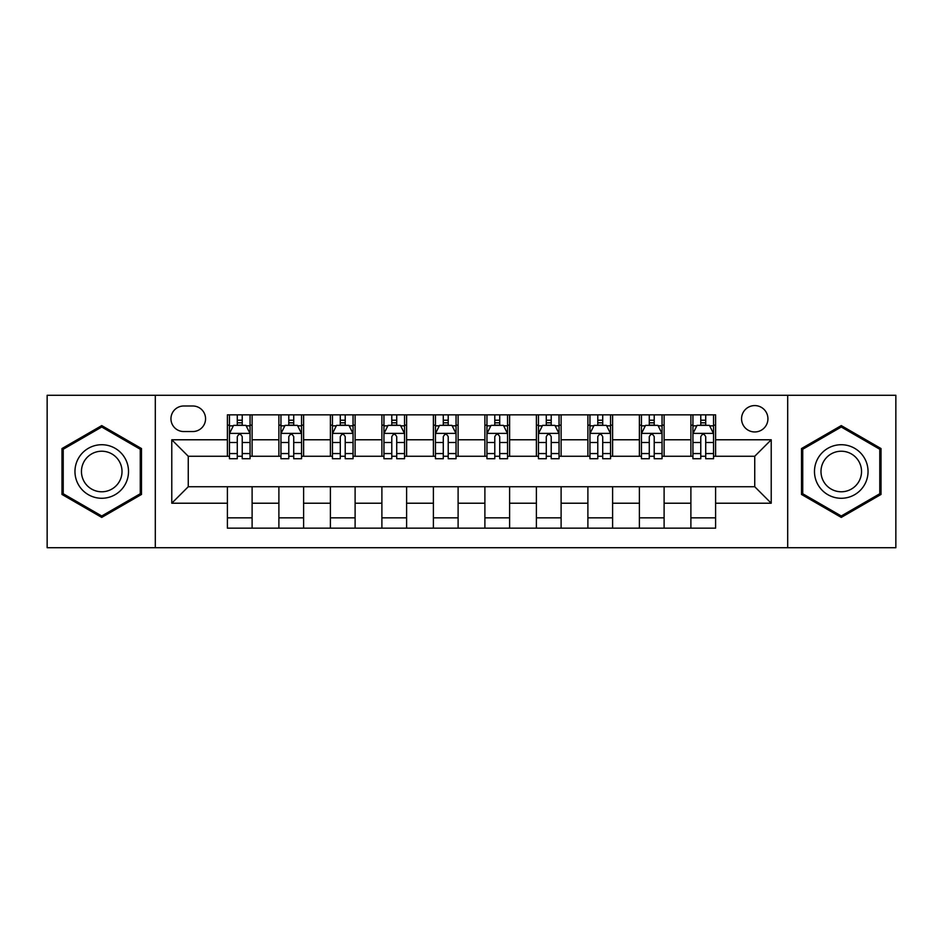 <?xml version="1.0" encoding="UTF-8"?>
<svg xmlns="http://www.w3.org/2000/svg" width="943" height="943" viewBox="0 0 943 943"><rect width="100%" height="100%" fill="white"/><g stroke="black" fill="none" stroke-linecap="round" stroke-linejoin="round"><path stroke-width="1.41" d="M754.742 405.584A13.178 13.178 0 0 0 741.563 418.763A13.178 13.178 0 0 0 754.742 431.953A13.178 13.178 0 0 0 767.932 418.763A13.178 13.178 0 0 0 754.742 405.584M787.7 547.718L895.85 547.718L895.85 395.282L787.7 395.282L787.7 547.718L155.3 547.718L155.3 395.282L47.15 395.282L47.15 547.718L155.3 547.718M183.72 431.54L192.785 431.54A12.766 12.766 0 0 0 205.562 418.763A12.766 12.766 0 0 0 192.785 405.997L183.72 405.997A12.766 12.766 0 0 0 170.954 418.763A12.766 12.766 0 0 0 183.72 431.54M787.7 395.282L155.3 395.282M227.393 503.22L171.779 503.22L171.779 439.78L227.393 439.78L227.393 456.259L188.258 456.259L188.258 486.741L227.393 486.741L227.393 528.151L715.607 528.151L715.607 486.741L754.742 486.741L754.742 456.259L715.607 456.259L715.607 439.78L771.221 439.78L771.221 503.22L715.607 503.22M715.607 439.78L715.607 414.849L227.393 414.849L227.393 439.78M690.889 414.849L690.889 456.259L692.94 456.259M700.767 456.259L705.718 456.259M713.545 456.259L715.607 456.259M690.889 456.259L662.045 456.259M639.389 414.849L639.389 456.259L641.44 456.259M649.279 456.259L654.218 456.259M639.389 456.259L610.545 456.259M587.89 414.849L587.89 456.259L589.953 456.259M597.779 456.259L602.718 456.259M587.89 456.259L559.046 456.259M536.39 414.849L536.39 456.259L538.453 456.259M546.28 456.259L551.219 456.259M536.39 456.259L507.546 456.259M484.891 414.849L484.891 456.259L486.953 456.259M494.78 456.259L499.719 456.259M484.891 456.259L456.047 456.259M433.391 414.849L433.391 456.259L435.454 456.259M443.281 456.259L448.22 456.259M433.391 456.259L404.547 456.259M381.891 414.849L381.891 456.259L383.954 456.259M391.781 456.259L396.72 456.259M381.891 456.259L353.047 456.259M330.392 414.849L330.392 456.259L332.455 456.259M340.282 456.259L345.221 456.259M330.392 456.259L301.56 456.259M278.892 414.849L278.892 456.259L280.955 456.259M288.782 456.259L293.721 456.259M278.892 456.259L250.06 456.259M227.393 456.259L229.455 456.259M237.282 456.259L242.233 456.259M227.393 486.741L252.111 486.741L252.111 528.151M715.607 486.741L252.111 486.741M252.111 414.849L252.111 456.259M227.393 425.152L229.455 425.152M237.282 425.152L242.233 425.152M250.06 425.152L252.111 425.152M227.393 517.848L252.111 517.848M278.892 486.741L278.892 528.151M303.611 414.849L303.611 456.259M278.892 425.152L280.955 425.152M288.782 425.152L293.721 425.152M301.56 425.152L303.611 425.152M303.611 486.741L303.611 528.151M278.892 517.848L303.611 517.848M330.392 486.741L330.392 528.151M355.11 486.741L355.11 528.151M330.392 517.848L355.11 517.848M355.11 414.849L355.11 456.259M330.392 425.152L332.455 425.152M340.282 425.152L345.221 425.152M353.047 425.152L355.11 425.152M381.891 486.741L381.891 528.151M406.61 486.741L406.61 528.151M381.891 517.848L406.61 517.848M406.61 414.849L406.61 456.259M381.891 425.152L383.954 425.152M391.781 425.152L396.72 425.152M404.547 425.152L406.61 425.152M433.391 486.741L433.391 528.151M458.109 486.741L458.109 528.151M433.391 517.848L458.109 517.848M458.109 414.849L458.109 456.259M433.391 425.152L435.454 425.152M443.281 425.152L448.22 425.152M456.047 425.152L458.109 425.152M484.891 486.741L484.891 528.151M509.609 486.741L509.609 528.151M484.891 517.848L509.609 517.848M509.609 414.849L509.609 456.259M484.891 425.152L486.953 425.152M494.78 425.152L499.719 425.152M507.546 425.152L509.609 425.152M536.39 486.741L536.39 528.151M561.109 486.741L561.109 528.151M536.39 517.848L561.109 517.848M561.109 414.849L561.109 456.259M536.39 425.152L538.453 425.152M546.28 425.152L551.219 425.152M559.046 425.152L561.109 425.152M587.89 486.741L587.89 528.151M612.608 486.741L612.608 528.151M587.89 517.848L612.608 517.848M612.608 414.849L612.608 456.259M587.89 425.152L589.953 425.152M597.779 425.152L602.718 425.152M610.545 425.152L612.608 425.152M639.389 486.741L639.389 528.151M664.108 486.741L664.108 528.151M639.389 517.848L664.108 517.848M664.108 414.849L664.108 456.259M639.389 425.152L641.44 425.152M649.279 425.152L654.218 425.152M662.045 425.152L664.108 425.152M690.889 486.741L690.889 528.151M690.889 517.848L715.607 517.848M690.889 425.152L692.94 425.152M700.767 425.152L705.718 425.152M713.545 425.152L715.607 425.152M188.258 456.259L171.779 439.78M188.258 486.741L171.779 503.22M771.221 439.78L754.742 456.259M771.221 503.22L754.742 486.741M101.738 517.412L141.497 494.45L141.497 448.55L101.738 425.588L61.979 448.55L61.979 494.45L101.738 517.412M881.021 448.55L841.262 425.588L801.503 448.55L801.503 494.45L841.262 517.412L881.021 494.45L881.021 448.55M242.233 420.213L237.282 420.213M250.06 453.559L242.233 453.559L242.233 458.734L250.06 458.734L250.06 433.591L245.934 425.352L233.581 425.352L229.455 433.591L229.455 458.734L237.282 458.734L237.282 453.559L229.455 453.559M229.455 433.591L229.455 414.849M250.06 433.591L250.06 414.849M237.282 425.352L237.282 414.849M242.233 414.849L242.233 425.352M242.233 453.559L242.233 436.692C240.583 433.509 238.933 433.509 237.282 436.692L237.282 453.559M293.721 420.213L288.782 420.213M301.56 453.559L293.721 453.559L293.721 458.734L301.56 458.734L301.56 433.591L297.434 425.352L285.069 425.352L280.955 433.591L280.955 458.734L288.782 458.734L288.782 453.559L280.955 453.559M280.955 433.591L280.955 414.849M301.56 433.591L301.56 414.849M288.782 425.352L288.782 414.849M293.721 414.849L293.721 425.352M293.721 453.559L293.721 436.692C292.082 433.509 290.432 433.509 288.782 436.692L288.782 453.559M345.221 420.213L340.282 420.213M353.047 453.559L345.221 453.559L345.221 458.734L353.047 458.734L353.047 433.591L348.934 425.352L336.568 425.352L332.455 433.591L332.455 458.734L340.282 458.734L340.282 453.559L332.455 453.559M332.455 433.591L332.455 414.849M353.047 433.591L353.047 414.849M340.282 425.352L340.282 414.849M345.221 414.849L345.221 425.352M345.221 453.559L345.221 436.692C343.582 433.509 341.932 433.509 340.282 436.692L340.282 453.559M396.72 420.213L391.781 420.213M404.547 453.559L396.72 453.559L396.72 458.734L404.547 458.734L404.547 433.591L400.433 425.352L388.068 425.352L383.954 433.591L383.954 458.734L391.781 458.734L391.781 453.559L383.954 453.559M383.954 433.591L383.954 414.849M404.547 433.591L404.547 414.849M391.781 425.352L391.781 414.849M396.72 414.849L396.72 425.352M396.72 453.559L396.72 436.692C395.082 433.509 393.431 433.509 391.781 436.692L391.781 453.559M448.22 420.213L443.281 420.213M456.047 453.559L448.22 453.559L448.22 458.734L456.047 458.734L456.047 433.591L451.933 425.352L439.568 425.352L435.454 433.591L435.454 458.734L443.281 458.734L443.281 453.559L435.454 453.559M435.454 433.591L435.454 414.849M456.047 433.591L456.047 414.849M443.281 425.352L443.281 414.849M448.22 414.849L448.22 425.352M448.22 453.559L448.22 436.692C446.581 433.509 444.931 433.509 443.281 436.692L443.281 453.559M124.936 458.109A26.781 26.781 0 0 0 88.347 448.314A26.781 26.781 0 0 0 78.552 484.891A26.781 26.781 0 0 0 115.129 494.686A26.781 26.781 0 0 0 124.936 458.109M119.301 461.363A20.274 20.274 0 0 0 91.601 453.937A20.274 20.274 0 0 0 84.175 481.637A20.274 20.274 0 0 0 111.875 489.063A20.274 20.274 0 0 0 119.301 461.363M101.738 515.986L63.216 493.743L63.216 449.257L101.738 427.014L140.259 449.257L140.259 493.743L101.738 515.986M841.262 498.281A26.781 26.781 0 0 0 868.043 471.5A26.781 26.781 0 0 0 841.262 444.719A26.781 26.781 0 0 0 814.481 471.5A26.781 26.781 0 0 0 841.262 498.281M841.262 491.774A20.274 20.274 0 0 0 861.537 471.5A20.274 20.274 0 0 0 841.262 451.226A20.274 20.274 0 0 0 820.988 471.5A20.274 20.274 0 0 0 841.262 491.774M802.741 449.257L841.262 427.014L879.784 449.257L879.784 493.743L841.262 515.986L802.741 493.743L802.741 449.257M499.719 420.213L494.78 420.213M507.546 453.559L499.719 453.559L499.719 458.734L507.546 458.734L507.546 433.591L503.432 425.352L491.067 425.352L486.953 433.591L486.953 458.734L494.78 458.734L494.78 453.559L486.953 453.559M486.953 433.591L486.953 414.849M507.546 433.591L507.546 414.849M494.78 425.352L494.78 414.849M499.719 414.849L499.719 425.352M499.719 453.559L499.719 436.692C498.081 433.509 496.431 433.509 494.78 436.692L494.78 453.559M551.219 420.213L546.28 420.213M559.046 453.559L551.219 453.559L551.219 458.734L559.046 458.734L559.046 433.591L554.932 425.352L542.567 425.352L538.453 433.591L538.453 458.734L546.28 458.734L546.28 453.559L538.453 453.559M538.453 433.591L538.453 414.849M559.046 433.591L559.046 414.849M546.28 425.352L546.28 414.849M551.219 414.849L551.219 425.352M551.219 453.559L551.219 436.692C549.569 433.509 547.93 433.509 546.28 436.692L546.28 453.559M602.718 420.213L597.779 420.213M610.545 453.559L602.718 453.559L602.718 458.734L610.545 458.734L610.545 433.591L606.432 425.352L594.066 425.352L589.953 433.591L589.953 458.734L597.779 458.734L597.779 453.559L589.953 453.559M589.953 433.591L589.953 414.849M610.545 433.591L610.545 414.849M597.779 425.352L597.779 414.849M602.718 414.849L602.718 425.352M602.718 453.559L602.718 436.692C601.068 433.509 599.43 433.509 597.779 436.692L597.779 453.559M654.218 420.213L649.279 420.213M662.045 453.559L654.218 453.559L654.218 458.734L662.045 458.734L662.045 433.591L657.931 425.352L645.566 425.352L641.44 433.591L641.44 458.734L649.279 458.734L649.279 453.559L641.44 453.559M641.44 433.591L641.44 414.849M662.045 433.591L662.045 414.849M649.279 425.352L649.279 414.849M654.218 414.849L654.218 425.352M654.218 453.559L654.218 436.692C652.568 433.509 650.929 433.509 649.279 436.692L649.279 453.559M705.718 420.213L700.767 420.213M713.545 453.559L705.718 453.559L705.718 458.734L713.545 458.734L713.545 433.591L709.419 425.352L697.066 425.352L692.94 433.591L692.94 458.734L700.767 458.734L700.767 453.559L692.94 453.559M692.94 433.591L692.94 414.849M713.545 433.591L713.545 414.849M700.767 425.352L700.767 414.849M705.718 414.849L705.718 425.352M705.718 453.559L705.718 436.692C704.067 433.509 702.417 433.509 700.767 436.692L700.767 453.559M278.892 503.22L252.111 503.22M278.892 439.78L252.111 439.78M330.392 439.78L303.611 439.78M330.392 503.22L303.611 503.22M381.891 439.78L355.11 439.78M381.891 503.22L355.11 503.22M433.391 439.78L406.61 439.78M433.391 503.22L406.61 503.22M484.891 439.78L458.109 439.78M484.891 503.22L458.109 503.22M536.39 439.78L509.609 439.78M536.39 503.22L509.609 503.22M587.89 439.78L561.109 439.78M587.89 503.22L561.109 503.22M639.389 439.78L612.608 439.78M639.389 503.22L612.608 503.22M690.889 439.78L664.108 439.78M690.889 503.22L664.108 503.22M249.954 433.391L229.562 433.391M229.455 425.847L233.334 425.847M246.182 425.847L250.06 425.847M237.282 442.515L229.455 442.515M250.06 442.515L242.233 442.515M242.233 422.829L237.282 422.829M301.454 433.391L281.061 433.391M280.955 425.847L284.821 425.847M297.682 425.847L301.56 425.847M288.782 442.515L280.955 442.515M301.56 442.515L293.721 442.515M293.721 422.829L288.782 422.829M352.953 433.391L332.561 433.391M332.455 425.847L336.321 425.847M349.181 425.847L353.047 425.847M340.282 442.515L332.455 442.515M353.047 442.515L345.221 442.515M345.221 422.829L340.282 422.829M404.453 433.391L384.06 433.391M383.954 425.847L387.821 425.847M400.681 425.847L404.547 425.847M391.781 442.515L383.954 442.515M404.547 442.515L396.72 442.515M396.72 422.829L391.781 422.829M455.952 433.391L435.548 433.391M435.454 425.847L439.32 425.847M452.18 425.847L456.047 425.847M443.281 442.515L435.454 442.515M456.047 442.515L448.22 442.515M448.22 422.829L443.281 422.829M507.452 433.391L487.048 433.391M486.953 425.847L490.82 425.847M503.68 425.847L507.546 425.847M494.78 442.515L486.953 442.515M507.546 442.515L499.719 442.515M499.719 422.829L494.78 422.829M558.94 433.391L538.547 433.391M538.453 425.847L542.319 425.847M555.179 425.847L559.046 425.847M546.28 442.515L538.453 442.515M559.046 442.515L551.219 442.515M551.219 422.829L546.28 422.829M610.439 433.391L590.047 433.391M589.953 425.847L593.819 425.847M606.679 425.847L610.545 425.847M597.779 442.515L589.953 442.515M610.545 442.515L602.718 442.515M602.718 422.829L597.779 422.829M661.939 433.391L641.546 433.391M641.44 425.847L645.318 425.847M658.179 425.847L662.045 425.847M649.279 442.515L641.44 442.515M662.045 442.515L654.218 442.515M654.218 422.829L649.279 422.829M713.438 433.391L693.046 433.391M692.94 425.847L696.818 425.847M709.666 425.847L713.545 425.847M700.767 442.515L692.94 442.515M713.545 442.515L705.718 442.515M705.718 422.829L700.767 422.829"/></g></svg>
